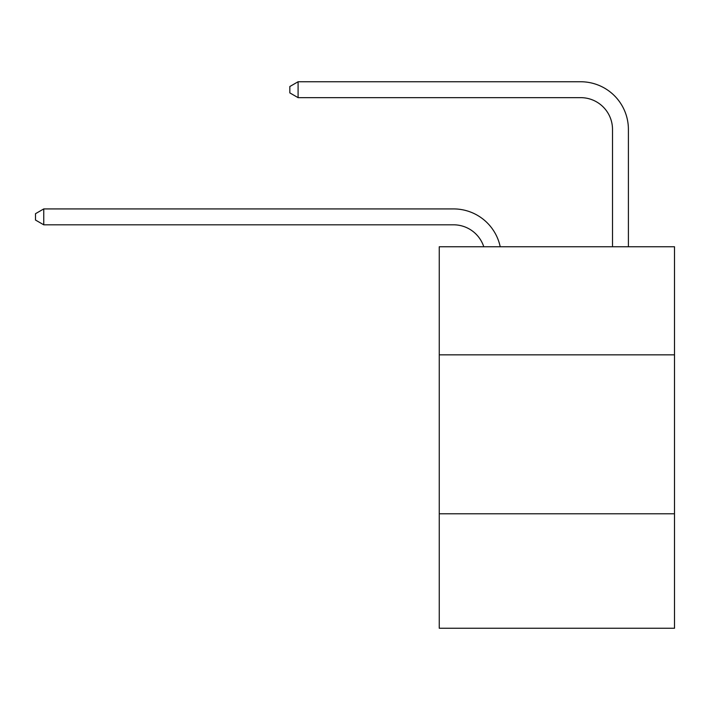 <?xml version="1.0" encoding="UTF-8"?>
<svg xmlns="http://www.w3.org/2000/svg" width="710" height="710" viewBox="0 0 710 710"><rect width="100%" height="100%" fill="white"/><g stroke="black" fill="none" stroke-linecap="round" stroke-linejoin="round"><path stroke-width="1.06" d="M674.5 354.84L674.5 246.752L439.25 246.752L439.25 354.84L674.5 354.84L674.5 628.243L439.25 628.243L439.25 354.84M674.5 513.8L439.25 513.8M483.776 246.752A31.79 31.79 0 0 0 453.548 224.813A31.79 31.79 0 0 1 483.776 246.752A31.79 31.79 0 0 0 453.548 224.813A31.79 31.79 0 0 1 483.776 246.752A31.79 31.79 0 0 0 453.548 224.813A31.79 31.79 0 0 1 483.776 246.752A31.79 31.79 0 0 0 453.548 224.813A31.79 31.79 0 0 1 483.776 246.752A31.79 31.79 0 0 0 453.548 224.813A31.79 31.79 0 0 1 483.776 246.752A31.79 31.79 0 0 0 453.548 224.813A31.79 31.79 0 0 1 483.776 246.752A31.79 31.79 0 0 0 453.548 224.813A31.79 31.79 0 0 1 483.776 246.752A31.79 31.79 0 0 0 453.548 224.813A31.79 31.79 0 0 1 483.776 246.752A31.79 31.79 0 0 0 453.548 224.813A31.79 31.79 0 0 1 483.776 246.752A31.79 31.79 0 0 0 453.548 224.813A31.79 31.79 0 0 1 483.776 246.752A31.79 31.79 0 0 0 453.548 224.813A31.79 31.79 0 0 1 483.776 246.752A31.79 31.79 0 0 0 453.548 224.813L43.763 224.813L35.5 220.047L35.5 213.692L43.763 208.917L453.548 208.917A47.685 47.685 0 0 1 500.213 246.752M612.508 246.752L612.508 129.442A31.79 31.79 0 0 0 580.718 97.652L298.094 97.652L289.831 92.886L289.831 86.522L298.094 81.757L580.718 81.757A47.685 47.685 0 0 1 628.403 129.442L628.403 246.752M43.763 208.917L453.548 208.917L43.763 208.917L453.548 208.917L43.763 208.917L453.548 208.917L43.763 208.917L453.548 208.917L43.763 208.917L453.548 208.917L43.763 208.917L453.548 208.917L43.763 208.917L453.548 208.917L43.763 208.917L453.548 208.917L43.763 208.917L453.548 208.917L43.763 208.917L453.548 208.917L43.763 208.917L453.548 208.917L43.763 208.917L43.763 224.813M612.508 129.442A31.79 31.79 0 0 0 580.718 97.652A31.79 31.79 0 0 1 612.508 129.442A31.79 31.79 0 0 0 580.718 97.652A31.79 31.79 0 0 1 612.508 129.442A31.79 31.79 0 0 0 580.718 97.652A31.79 31.79 0 0 1 612.508 129.442A31.79 31.79 0 0 0 580.718 97.652A31.79 31.79 0 0 1 612.508 129.442A31.79 31.79 0 0 0 580.718 97.652A31.79 31.79 0 0 1 612.508 129.442A31.79 31.79 0 0 0 580.718 97.652A31.79 31.79 0 0 1 612.508 129.442A31.79 31.79 0 0 0 580.718 97.652A31.79 31.79 0 0 1 612.508 129.442A31.79 31.79 0 0 0 580.718 97.652A31.79 31.79 0 0 1 612.508 129.442A31.79 31.79 0 0 0 580.718 97.652A31.79 31.79 0 0 1 612.508 129.442A31.79 31.79 0 0 0 580.718 97.652A31.79 31.79 0 0 1 612.508 129.442A31.79 31.79 0 0 0 580.718 97.652A31.79 31.79 0 0 1 612.508 129.442M298.094 81.757L580.718 81.757L298.094 81.757L580.718 81.757L298.094 81.757L580.718 81.757L298.094 81.757L580.718 81.757L298.094 81.757L580.718 81.757L298.094 81.757L580.718 81.757L298.094 81.757L580.718 81.757L298.094 81.757L580.718 81.757L298.094 81.757L580.718 81.757L298.094 81.757L580.718 81.757L298.094 81.757L580.718 81.757L298.094 81.757L298.094 97.652"/></g></svg>
